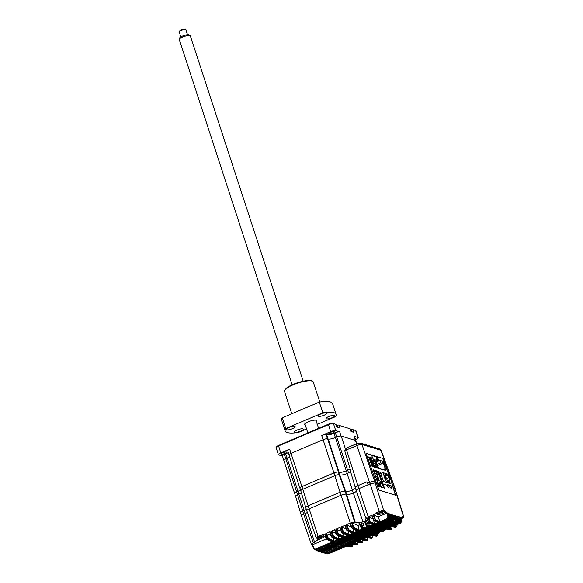 <?xml version="1.0" encoding="UTF-8"?>
<svg xmlns="http://www.w3.org/2000/svg" width="583" height="583" viewBox="0 0 583 583"><rect width="100%" height="100%" fill="white"/><g stroke="black" fill="none" stroke-linecap="round" stroke-linejoin="round"><path stroke-width="0.87" d="M380.087 511.357A1.982 0.488 -18.1 0 1 382.732 510.985A1.982 0.488 -18.1 0 1 381.617 511.83A1.982 0.488 -18.1 0 1 378.972 512.209A1.982 0.488 -18.1 0 1 380.087 511.357M402.226 517.099A1.982 0.488 -18.1 0 1 403.013 517.238A1.982 0.488 -18.1 0 1 401.898 518.09A1.982 0.488 -18.1 0 1 400.98 518.411M318.857 536.571A1.982 0.488 -18.1 0 1 321.503 536.192A1.982 0.488 -18.1 0 1 320.388 537.045A1.982 0.488 -18.1 0 1 317.742 537.424A1.982 0.488 -18.1 0 1 318.857 536.571M348.386 531.441L349.261 535.413L353.524 533.598L347.65 530.873L348.496 530.515L354.333 533.256L358.596 531.441L352.744 528.708A1.749 0.561 66.9 0 1 351.622 526.952L352.73 528.715A0.583 0.517 -63.1 0 1 352.314 528.708L352.074 528.417A0.583 0.517 -63.1 0 0 352.314 528.708L358.042 531.375M349.261 535.413L343.423 532.673A0.583 0.517 -62.8 0 0 343.781 531.944L343.052 530.763L342.323 530.909L341.084 526.988L345.151 525.254L346.207 529.32M341.084 526.988L346.025 528.919M350.427 523.672L350.223 523.097L346.156 524.831L348.496 530.515A0.583 0.517 -62.8 0 0 348.853 529.779L348.124 528.599L346.513 529.124L345.151 525.254L344.888 525.596M346.156 524.831L351.141 526.777M353.458 529.277L354.333 533.256M349.96 523.439L351.279 527.163M350.223 523.097L351.585 526.959L351.265 527.214M357.707 531.062L358.596 531.441M348.853 529.779L354.442 532.417M352.628 533.226L353.524 533.598M343.781 531.944L349.37 534.575M342.549 533.044L341.922 532.731A0.583 0.517 -63.1 0 0 342.578 533.037L343.423 532.673L342.323 530.909L341.441 531.281L342.578 533.037L347.555 535.383M343.307 533.598L344.189 537.577L338.351 534.837A0.583 0.517 -62.8 0 0 338.708 534.101L337.98 532.92L337.251 533.066L336.012 529.145L340.078 527.418L341.441 531.281L341.113 531.536L341.922 532.731M339.816 527.753L341.164 531.565M336.012 529.145L340.953 531.084M338.708 534.101L344.298 536.739M338.235 535.755L339.117 539.734L333.279 536.994A0.583 0.517 -62.8 0 0 333.636 536.265L332.908 535.085L332.172 535.23L330.94 531.31L335.006 529.575L336.056 533.642M342.483 537.548L337.506 535.194L338.351 534.837L337.251 533.066L336.369 533.445L335.006 529.575L334.744 529.918M330.94 531.31L335.881 533.241M322.319 534.975A317.057 101.631 66.9 0 0 323.762 535.704C324.695 536.367 323.988 537.256 321.627 538.357L317.83 539.975L317.502 539.035A5.845 1.45 -18.1 0 0 317.538 538.663A5.845 1.45 -18.1 0 0 317.079 538.32L316.496 538.138A3.469 0.86 -18.1 0 1 316.226 537.934A3.469 0.86 -18.1 0 1 318.172 536.44L324.862 533.897L325.912 537.963M317.83 539.975L313.304 542.882L303.736 514.184L305.055 513.623A5.305 1.312 161.9 0 0 307.35 512.362M313.625 548.698L312.328 545.032L311.417 544.507L301.462 515.809M311.708 544.77C311.038 544.333 311.57 543.699 313.304 542.882M400.842 517.959L402.299 517.34L401.942 516.181L403.779 516.881L395.238 489.057M394.961 488.955L403.494 516.662C404.143 516.997 403.574 517.573 401.789 518.396L401.068 518.702M401.738 520.925L400.71 523.06L328.761 553.69M399.574 517.602L400.565 517.041L401.709 520.823L400.361 522.995L399.559 522.565M401.753 520.867L400.747 523.053L392.702 526.471L400.783 523.024M396.826 526.813L392.702 526.471L393.248 525.793M388.985 528.06L391.812 528.431A0.583 0.539 95.7 0 1 391.499 529.182L391.812 528.431M391.718 526.901L391.9 527.498M391.929 527.6L391.754 526.886M391.689 529.043L390.668 529.466M388.176 527.95L387.622 528.628L391.499 529.182L386.813 528.97L382.543 530.792L384.11 531.026L381.785 531.142L377.529 532.957L378.855 533.197L378.17 533.576L376.684 533.285L372.406 535.107L377.463 535.777L376.771 536.12A1.749 0.561 66.9 0 0 376.866 536.105A1.749 0.561 66.9 0 0 376.946 536.047M391.827 526.857L387.622 528.628L391.893 526.813L391.426 526.566L395.755 527.375A0.583 0.547 -84.1 0 1 395.5 527.411L391.71 526.864M394.057 525.902L396.899 526.274A0.583 0.539 95.6 0 1 396.586 527.017L395.5 527.411M401.315 520.75L400.667 518.586M400.565 517.041L402.299 517.34M400.12 516.961L399.464 517.238M353.48 543.181L357.627 543.662A0.583 0.547 93.9 0 1 357.313 544.413L352.117 543.75L352.664 543.072M348.408 545.338L352.555 545.819A0.583 0.547 93.9 0 1 352.241 546.57L347.045 545.907L347.592 545.229M352.475 544.376L352.555 545.819M327.639 553.777L346.236 546.249L345.77 546.009L351.396 546.927A0.583 0.547 94.2 0 1 351.155 546.971L346.054 546.307M351.243 544.136L347.045 545.907L351.309 544.092L350.842 543.844L356.468 544.77A0.583 0.547 94.2 0 1 356.228 544.806L351.126 544.143M356.315 541.971L352.117 543.75L356.381 541.935L355.914 541.687L361.54 542.605A0.583 0.547 94.2 0 1 361.3 542.649L356.198 541.986M362.611 542.066L357.19 541.585L357.736 540.915M362.801 540.667L362.699 541.505A0.583 0.547 93.9 0 1 362.386 542.248L361.708 542.54M358.552 541.024L362.699 541.505M361.387 539.814L357.19 541.585L361.453 539.771L360.986 539.53L366.612 540.448A0.583 0.547 94.2 0 1 366.372 540.485L361.271 539.829M376.771 536.12L377.463 535.777A0.583 0.547 94.3 0 0 377.777 535.034L373.761 534.545M368.696 536.703L372.843 537.183A0.583 0.547 93.9 0 1 372.53 537.927L367.334 537.271L367.88 536.593M363.668 538.867L367.771 539.341A0.583 0.547 93.9 0 1 367.458 540.091L362.305 539.435L362.852 538.75M367.684 539.909L366.78 540.375M366.503 537.664L362.305 539.435L366.569 537.621L366.102 537.366L371.684 538.291A0.583 0.547 94.2 0 1 371.444 538.328L366.386 537.672M371.531 535.493L367.334 537.271L371.597 535.449L371.131 535.209L376.756 536.127A0.583 0.547 94.2 0 1 376.516 536.171L376.851 536.112M377.74 533.583L377.777 535.034M372.952 534.429L372.559 535.063L376.611 533.328M376.21 533.044L376.684 533.285L376.21 533.044M379.052 533.146L378.17 533.576A0.583 0.547 100 0 1 377.879 533.613L376.487 533.343M379.336 531.558L378.855 533.197A0.583 0.539 99.5 0 0 379.176 532.447L378.87 532.396M378.068 532.272L377.529 532.957L381.719 531.186M381.318 530.887L381.785 531.142L381.318 530.887M383.271 531.31L383.133 531.361A0.583 0.539 98.3 0 1 382.856 531.397L381.61 531.193M384.255 530.931L384.11 531.026A0.583 0.539 97.5 0 0 384.43 530.275L383.942 530.209M383.097 530.115L382.543 530.792L386.748 529.014M386.354 528.73L386.813 528.97L386.354 528.73M390.311 529.539L390.559 529.502A0.583 0.539 95.7 0 1 390.311 529.539L386.638 529.029M327.952 553.099L328.346 553.661L326.888 553.515L328.732 553.719L346.171 546.293M400.215 520.619L399.821 520.444L398.838 522.674L400.186 520.524L399.042 516.735L400.157 516.961L401.344 520.757L400.616 520.903L399.953 522.397M399.195 517.238L400.616 520.903M400.157 516.961L399.428 517.136M398.743 517.004L398.058 517.296M397.737 522.375L398.429 522.077L398.838 522.674L327.245 553.384M399.792 520.437L399.085 518.09M326.072 553.456L327.172 553.42L399.26 522.718M326.422 552.742L326.823 553.34L325.321 553.165L327.216 553.413L399.224 522.747L400.23 520.561M398.67 520.269L398.284 520.08L397.293 522.31L398.648 520.167L397.504 516.378L398.626 516.64L399.821 520.444L399.093 520.59L398.429 522.077M397.664 516.91L399.093 520.59M398.626 516.64L397.905 516.808M397.504 516.378L396.52 516.939M324.6 552.451L396.892 521.712L397.293 522.31L325.715 553.027M398.247 520.072L397.504 517.595M324.498 553.085L325.635 553.063L397.723 522.361M324.884 552.378L325.285 552.976L323.762 552.786L325.678 553.056L397.686 522.397L398.692 520.211M397.118 519.868L396.731 519.664L395.733 521.894L397.096 519.766L395.952 515.97L397.089 516.268L398.284 520.08L397.555 520.225L396.892 521.712M396.119 516.531L397.555 520.225M397.089 516.268L396.36 516.429M395.653 516.246L394.968 516.538M322.924 552.043L395.332 521.297L395.733 521.894L324.163 552.618M396.695 519.657L395.923 517.092M322.902 552.662L324.082 552.655L396.17 521.953M323.332 551.955L323.733 552.553L322.21 552.371L324.133 552.648L396.134 521.989L397.14 519.803M394.604 521.494L394.516 521.537C395.354 521.231 395.697 520.488 395.529 519.307L394.385 515.51L395.529 515.853L396.731 519.664L395.995 519.81L395.332 521.297M394.56 516.101L395.995 519.81M395.529 515.853L394.8 515.999M394.385 515.51L393.401 516.093M319.673 551.664L320.92 551.686L392.986 521.027L393.991 518.841L393.569 518.681L392.57 520.91L393.94 518.804L392.796 515.008L393.955 515.379L395.157 519.198C395.332 520.379 395.004 521.122 394.159 521.428L393.765 520.83L394.429 519.344L395.551 519.409M321.204 552.167A1.749 1.596 -72.9 0 0 321.291 552.203L320.526 551.81L322.333 552.145A304.8 97.704 66.9 0 0 322.508 552.196L322.603 552.159M395.121 519.191L394.341 516.596M321.386 552.225L322.508 552.196L394.516 521.537A304.8 97.704 -113.1 0 1 394.159 521.428L322.159 552.086L321.758 551.489L393.765 520.83M321.262 551.569L321.758 551.489M392.986 515.627L394.429 519.344M393.955 515.379L393.226 515.525M392.796 515.008L391.82 515.598M393.54 518.673L392.767 516.123M321.014 551.649L319.856 551.737L320.978 551.686L393.022 520.983M319.484 551.613L318.908 551.256L319.484 551.613M392.374 518.345L391.965 518.112L390.967 520.335L391.324 520.473L392.344 518.243L391.2 514.454L392.374 514.862L393.569 518.681L392.84 518.826L392.177 520.313L392.57 520.91L320.563 551.569L319.593 551.044M391.397 515.102L392.84 518.826M392.374 514.862L391.638 515M390.916 514.76L390.224 515.051M316.875 550.031L317.844 551.037L319.316 551.132L317.269 550.651M391.936 518.105L391.193 515.642M318.034 551.088L319.375 551.132L391.426 520.422M389.131 517.085L387.965 513.2L389.153 513.681L390.348 517.485L389.342 519.715L389.706 519.861L390.734 517.638L389.59 513.856L390.77 514.293L391.965 518.112L391.237 518.258L390.574 519.745L390.967 520.335L318.959 551.001L317.917 550.461M389.794 514.527L391.237 518.258M390.77 514.293L390.034 514.425M389.59 513.856L388.613 514.454M366.124 518.957L366.94 517.515L368.164 521.457M368.507 522.259L369.542 526.777L373.812 524.962L369.695 523.06L370.314 522.645L374.621 524.613L378.884 522.798L374.534 520.83L375.365 520.473L379.693 522.455L388.081 519.205L389.101 516.983L388.715 516.815L387.702 519.045L387.316 518.455L379.817 521.647L378.28 516.757L386.777 513.135L387.979 516.961L387.316 518.455M356.249 490.529L366.08 518.855L365.271 520.43L366.255 520.196L368.128 521.071M358.858 488.663L368.245 516.822L369.134 520.896L370.314 522.645A0.583 0.517 -63.8 0 0 370.671 521.909L369.928 520.721L368.296 521.355L366.867 517.748M368.245 516.822L372.027 515.212L373.076 519.271M375.875 513.572L375.678 512.982L376.793 513.324A4.657 1.151 161.9 0 0 382.652 512.151L385.268 511.036L385.625 512.195L383.031 513.302C380.451 514.308 378.462 514.592 377.063 514.148A317.057 101.631 -113.1 0 1 375.875 513.572L373.025 514.789L375.365 520.473A0.583 0.517 -63.8 0 0 375.722 519.737L374.986 518.557L373.39 519.074L372.027 515.212L371.765 515.547M373.025 514.789L378.28 516.757M385.625 512.195L387.52 513.018L386.777 513.135M314.711 549.791L316.059 549.871L314.514 549.725L313.61 548.749L314.514 549.725L316.124 549.871L388.183 519.154M387.673 513.521L386.988 513.812M361.897 524.496L361.431 524.7M388.686 516.815L388.045 514.694M387.52 513.018L388.715 516.815L387.979 516.961M379.817 521.647L379.693 522.455M375.722 519.737L379.81 521.617M367.909 516.975L368.704 516.851L373.2 518.914M373.696 520.466L374.621 524.613M377.995 522.426L378.884 522.798M370.671 521.909L374.738 523.782M369.928 520.721L368.704 516.851M366.816 517.697L368.15 521.515L369.695 523.06A0.583 0.517 -63.8 0 1 369.279 523.053L369.032 522.762A0.583 0.517 -63.8 0 0 369.279 523.053L373.258 524.897M372.923 524.583L373.812 524.962M369.658 525.939L368.288 525.298A0.583 0.525 -64.4 0 1 367.939 526.034L369.542 526.777M368.288 525.298L366.255 520.196M367.487 524.059L365.905 524.758L367.254 526.464L367.939 526.034L366.525 524.328L365.271 520.43M357.984 525.392L359.405 531.098L353.641 528.431L351.454 522.66L357.984 525.392L359.529 524.736M359.871 523.592L358.99 523.228L359.587 522.798L354.777 522.499L346.062 494.209M351.454 522.66L354.777 522.499M352.744 528.708L353.641 528.431A0.583 0.517 -63.1 0 0 353.998 527.695L359.514 530.26L362.568 528.992M358.99 523.228L361.249 528.256A0.583 0.517 -67.3 0 0 361.905 528.555L362.779 528.905M353.998 527.695L352.008 522.63M353.218 526.485L351.622 526.952L341.04 495.222M364.404 521.115L366.59 526.158A0.583 0.525 -65.3 0 0 366.853 526.456L365.745 524.926L364.564 520.925L360.746 522.514L361.963 526.405L360.95 526.646L359.587 522.798M362.473 526.332L361.271 522.485L363.056 523.235L364.601 528.125L364.484 528.934L362.918 528.278A0.583 0.517 -66.7 0 0 363.267 527.542L362.473 526.332L361.963 526.405L362.918 528.278L361.905 528.555L360.95 526.646M364.484 528.934L368.733 527.119L367.851 526.748M363.056 523.235L364.878 522.455M360.746 522.514L361.271 522.485M364.455 521.158L365.76 524.875M368.733 527.119L367.254 526.464A0.583 0.525 -65.3 0 1 366.853 526.456L368.179 527.054M375.678 512.982L379.271 511.451L383.716 510.562L385.268 511.036M390.756 517.74L389.619 517.638L388.956 519.125L389.342 519.715L317.699 550.527L315.607 549.995M393.627 488.416L395.514 495.2L378.753 490.026L376.465 483.263L375.204 482.862L370.074 483.883L358.851 488.663A4.591 1.137 -18.1 0 0 356.264 490.638L355.28 487.643A4.591 1.137 161.9 0 0 355.309 487.709M390.319 517.485L389.619 515.168M316.38 550.469L317.757 550.527L389.816 519.81M316.241 549.827L317.327 550.381L316.183 550.403L315.25 549.419M388.176 513.907L389.619 517.638M389.153 513.681L388.409 513.805M312.779 545.229L313.894 548.508M332.339 541.862L333.228 542.241L315.687 549.711L315.301 549.12L313.61 548.749M327.303 535.558L326.385 535.121M325.066 534.473L324.6 534.239M333.163 537.92L334.037 541.899L328.207 539.158A0.583 0.517 -62.8 0 0 328.564 538.422L327.835 537.242L327.099 537.388L325.868 533.467L329.934 531.74L330.984 535.806M337.411 539.705L332.434 537.351L333.279 536.994L332.172 535.23L331.297 535.602L329.934 531.74L329.672 532.075M325.868 533.467L330.809 535.398M328.564 538.422L334.154 541.06M327.835 537.242L326.618 533.379M324.862 533.897L326.225 537.759L325.897 538.014L326.706 539.209A0.583 0.517 -63.1 0 0 326.946 539.508L326.946 539.508A0.583 0.517 -63.1 0 0 327.362 539.515L333.228 542.241M313.931 548.494L312.605 544.719L326.32 538.874M323.762 535.704L324.177 536.112M317.502 539.035L321.32 537.409A4.657 1.151 161.9 0 0 323.871 535.762M333.636 536.265L339.226 538.896M306.775 510.701A4.008 0.991 -18.1 0 1 306.716 510.599A4.008 0.991 -18.1 0 1 308.975 508.879L341.033 495.222A4.008 0.991 -18.1 0 1 346.083 494.216L346.666 494.399A5.305 1.312 161.9 0 0 353.342 493.065A5.298 1.312 161.9 0 0 356.33 490.784A5.298 1.312 161.9 0 0 356.293 490.711A4.591 1.137 -18.1 0 1 356.264 490.638M346.083 494.216L345.1 491.214L345.69 491.396A5.305 1.312 161.9 0 0 352.365 490.063A5.298 1.312 161.9 0 0 355.36 487.898M345.1 491.214A4.008 0.991 161.9 0 0 340.057 492.227L307.992 505.876A4.008 0.991 161.9 0 0 305.732 507.596L306.716 510.599M301.535 516.013A4.008 0.991 -18.1 0 1 301.469 515.911A4.008 0.991 -18.1 0 1 303.736 514.184L302.752 511.182L304.071 510.621A5.305 1.312 161.9 0 0 306.323 509.396M301.353 492.693A5.823 1.443 -18.1 0 1 298.839 494.071L297.519 494.632L302.766 511.182A4.008 0.991 161.9 0 0 300.493 512.909L301.469 515.911M393.7 488.569L394.983 488.962L394.458 487.359L393.175 486.958L393.656 488.59M394.531 488.139L394.458 487.359M376.487 483.256L375.962 481.645L374.672 481.252L372.522 481.354L367.224 483.271L366.773 481.871L357.867 485.668A4.591 1.137 161.9 0 0 355.28 487.643M367.472 483.161L367.101 481.973M373.12 461L375.204 461.641M390.406 485.391L389.881 485.143L389.91 486.623L391.331 488.569L391.521 487.876M387.753 484.611L387.178 484.305L387.207 485.792L388.628 487.738L388.817 487.126M369.578 457.203L368.726 456.941L372.122 466.48L385.742 470.386M373.244 459.244L376.829 460.351L378.527 459.965L377.369 456.773L382.71 458.42L388.679 474.409M377.573 460.206L376.829 456.846L371.743 455.52M371.342 461.751L373.725 460.738L372.901 458.216L369.593 457.196L368.915 457.48M377.237 461.437L373.586 460.315M382.849 469.796L384.452 469.053L385.465 469.366L383.177 462.348L382.047 461.998L382.521 463.449L380.626 462.866L379.803 460.344L378.527 459.965M373.637 470.831L378.156 472.223L377.456 472.522M378.156 472.223A0.583 0.532 -72.9 0 0 378.17 472.215L378.71 471.523L373.251 469.84L377.711 482.374L376.086 481.871L366.168 453.975L366.219 453.334L371.568 454.98L372.661 458.143M378.265 479.408L378.68 480.611M377.427 482.658L378.556 486.331L383.563 487.869M373.164 470.67L373.251 469.84L373.164 470.67M378.17 472.215L382.426 484.203L383.162 484.058L378.71 471.523M391.681 482.862L395.391 495.156L378.899 490.063L376.086 481.871M393.212 487.155L391.659 486.674M389.779 486.098L388.978 485.85M387.076 485.26L383.162 484.058L384.467 488.277M381.676 473.207L380.459 472.835L383.585 481.638L390.253 483.467M373.841 471.407L377.74 472.609L378.476 474.861L376.946 475.13L377.463 475.291L378.746 479.204L376.895 479.991M377.959 474.7L377.748 474.059L374.417 473.032M375.714 476.668L376.771 476.216L377.638 478.862L376.647 479.284M377.638 478.862L378.746 479.204M376.771 476.216L377.361 476.398L376.946 475.13M377.748 474.059L375.175 475.152M372.457 465.154L373.441 464.731L373.616 465.27L373.003 465.525M373.761 466.364L375.416 465.824L375.015 465.219L373.586 465.824M375.416 465.824L373.186 466.772M375.19 465.751L375.015 465.219M376.866 465.919L374.155 466.91M374.862 467.216L376.997 466.313L376.822 465.773M376.997 466.313L375.088 467.289M376.917 467.923L379.023 466.932L376.888 467.843M371.706 462.873L375.969 464.185L375.795 463.645L371.531 462.334M376.327 464.032L376.006 462.443L376.684 462.647L376.407 461.794L375.503 461.51L376.327 464.032L375.969 464.185M375.503 461.51L372.719 462.698M373.171 466.772L381.741 469.453M384.022 470.153L384.714 469.862L384.452 469.053M384.714 469.862L386.026 470.262L383.118 461.364L379.803 460.344L376.407 461.794M372.049 466.283L373.805 466.495L373.113 466.794M386.026 470.262L385.327 470.561M372.501 466.094L369.593 457.196M374.57 466.728L372.53 465.38L370.161 457.444M370.132 457.364L370.482 458.435M382.382 469.606L382.834 469.745M382.28 462.727L383.177 462.348M382.521 463.449L376.961 465.817M380.626 462.866L375.066 465.234M376.152 462.873L376.684 462.647M376.552 464.104L373.12 465.562M373.725 460.738L371.837 460.155L371.364 458.704L370.475 459.083M370.941 460.534L371.837 460.155M370.256 457.473L371.364 458.704M370.001 458.457L369.36 458.734M372.297 465.482L371.83 465.679M375.926 467.428L377.901 466.589L377.726 466.05L377.063 466.334M377.901 466.589L375.889 467.61M372.391 464.957L372.216 464.425M372.486 464.921L372.311 464.381M390.333 478.585A1.283 0.408 -113.1 0 1 390.34 479.605A1.283 0.408 -113.1 0 1 389.342 478.279A1.283 0.408 -113.1 0 1 389.335 477.251A1.283 0.408 -113.1 0 1 390.333 478.585M385.596 477.12A1.283 0.408 -113.1 0 1 385.603 478.147A1.283 0.408 -113.1 0 1 384.605 476.821A1.283 0.408 -113.1 0 1 384.598 475.794A1.283 0.408 -113.1 0 1 385.596 477.12M380.735 473.615L382.98 472.653L389.291 474.598L391.958 482.746L389.852 481.762L387.389 482.811M385.545 476.289L388.11 475.196L384.867 474.198L387.586 481.39L385.647 480.8L382.98 472.653M387.294 482.782L389.298 481.93L389.123 481.39A1.166 0.372 -113.1 0 0 388.322 480.181L388.227 480.152A1.166 0.372 66.9 0 0 388.125 480.152A1.166 0.372 66.9 0 0 388.125 481.084L388.307 481.624L386.303 482.476M389.298 481.93L388.307 481.624M391.958 482.746L389.954 483.599M383.643 481.653L385.647 480.8M388.11 475.196L389.852 481.762M390.005 480.99L389.116 481.369M387.148 478.585L386.974 478.053L387.148 478.585L386.405 478.905M386.478 479.139L387.513 478.701M386.974 478.053L386.23 478.373M381.311 487.053L380.269 483.868L381.282 483.438L380.546 481.186L376.924 480.064M380.203 486.718L379.577 484.794L378.615 485.202M377.5 481.689L380.553 482.629L378.141 483.657M379.577 484.794L380.16 484.969L379.752 483.708L380.765 483.278L380.553 482.629M380.269 483.868L379.752 483.708M381.282 483.438L380.765 483.278M371.867 461.532L373.958 462.173M372.785 461.138L374.876 461.78M282.66 452.758A2.908 0.721 -18.1 0 1 286.552 452.204A2.908 0.721 -18.1 0 1 284.912 453.457A2.908 0.721 -18.1 0 1 281.021 454.011A2.908 0.721 -18.1 0 1 282.66 452.758M354.777 438.168A2.908 0.721 -18.1 0 1 355.623 438.394A2.908 0.721 -18.1 0 1 355.076 439.072M330.481 432.397A2.908 0.721 -18.1 0 1 334.372 431.835A2.908 0.721 -18.1 0 1 332.733 433.089A2.908 0.721 -18.1 0 1 328.841 433.643A2.908 0.721 -18.1 0 1 330.481 432.397M394.451 487.352L380.903 450.265A2.325 2.128 -72.9 0 0 379.577 448.961L381.216 450.484L394.749 487.541M394.844 487.811L393.219 487.184L391.71 482.855M383.22 459.083L388.715 474.424M378.01 458.5L377.194 458.253M382.812 458.478L383.257 459.069M371.568 454.988L377.369 456.78M375.955 481.645L366.073 453.297M338.869 425.342L350.23 428.848L338.869 425.342L339.751 428.024L336.865 427.135L335.99 424.453L332.784 423.353A3.491 0.867 161.9 0 0 328.382 424.235L330.612 431.668L321.685 435.472A3.491 0.867 -18.1 0 1 326.079 434.59L326.669 434.772A5.823 1.443 161.9 0 0 333.993 433.307L335.378 437.549M338.191 425.022L336.42 425.772M335.99 424.453L332.784 423.353M355.543 440.5L354.224 436.47A3.491 0.867 161.9 0 0 353.947 436.259L355.309 440.42M350.427 471.151A5.815 1.443 -18.1 0 1 347.133 473.505A5.823 1.443 -18.1 0 1 342.921 474.824A5.823 1.443 -18.1 0 1 339.809 474.97L339.219 474.788A3.491 0.867 161.9 0 0 334.824 475.67L302.766 489.319A3.491 0.867 161.9 0 0 301.316 490.099A3.491 0.867 161.9 0 0 300.799 490.82L305.732 507.436M298.904 494.041L298.03 491.374L296.638 491.972L297.505 494.639A3.491 0.867 161.9 0 0 295.588 495.907A3.491 0.867 -18.1 0 0 295.552 496.126L300.493 512.749M342.921 474.824A5.823 1.443 -18.1 0 1 339.874 474.956L339.255 474.766L338.373 472.084L338.993 472.281A5.823 1.443 161.9 0 0 346.324 470.816L347.716 470.219L348.568 472.82M338.373 472.084A3.491 0.867 161.9 0 0 333.979 472.966L334.853 475.648A3.491 0.867 -18.1 0 1 339.255 474.766M334.853 475.648L302.796 489.297L301.921 486.616L333.979 472.966M301.921 486.616A3.491 0.867 161.9 0 0 299.954 488.117L300.792 490.689M301.316 490.099A3.491 0.867 -18.1 0 1 302.796 489.297M298.03 491.374A5.823 1.443 161.9 0 0 300.566 489.99M296.638 491.972A3.491 0.867 161.9 0 0 294.67 493.473A3.491 0.867 161.9 0 0 294.699 493.539M283.841 460.308A3.578 0.889 -18.1 0 1 283.775 460.206A3.578 0.889 -18.1 0 1 285.794 458.668L287.113 458.107A5.735 1.421 161.9 0 0 289.62 456.729M294.685 493.517A3.578 0.889 -18.1 0 1 294.634 493.437A3.578 0.889 -18.1 0 1 296.652 491.899L297.971 491.338L287.113 458.107M289.015 454.769L287.659 450.623A3.491 0.867 -18.1 0 1 289.627 449.121L280.7 452.918L278.47 445.485A3.491 0.867 161.9 0 0 276.546 446.746L276.174 447.416A4.074 1.013 -18.1 0 1 278.419 445.951L328.338 424.701A4.074 1.013 -18.1 0 1 333.461 423.673L335.742 430.64L339.707 431.865A3.491 0.867 -18.1 0 0 335.312 432.746L333.993 433.307M300.005 488.27A3.578 0.889 -18.1 0 1 299.881 488.124L289.015 454.893A3.578 0.889 -18.1 0 1 291.034 453.355L323.091 439.706A3.578 0.889 -18.1 0 1 327.602 438.802L328.185 438.984A5.735 1.421 161.9 0 0 335.4 437.541L336.719 436.98A3.578 0.889 -18.1 0 1 341.23 436.077L355.47 440.471A3.578 0.889 -18.1 0 1 355.732 440.646A3.491 0.867 161.9 0 1 355.768 440.712A3.491 0.867 161.9 0 1 355.776 440.792M335.4 437.541L346.266 470.772L347.585 470.211A3.578 0.889 -18.1 0 1 350.245 469.388M346.266 470.772A5.735 1.421 -18.1 0 1 339.051 472.215L328.185 438.984M323.091 439.706L333.957 472.937A3.578 0.889 -18.1 0 1 338.461 472.033L339.051 472.215M333.957 472.937L301.899 486.586L289.627 449.121M299.881 488.124A3.578 0.889 -18.1 0 1 301.899 486.586M300.536 489.909A5.735 1.421 -18.1 0 1 297.971 491.338M296.652 491.899L284.38 454.434L285.699 453.865A5.823 1.443 161.9 0 0 288.257 452.459M284.38 454.434A3.491 0.867 161.9 0 0 282.412 455.935L283.768 460.082M282.456 456.074L278.725 454.922A4.074 1.013 -18.1 0 1 278.404 454.674A4.074 1.013 -18.1 0 1 280.7 452.918M278.404 454.674L276.123 447.708A4.074 1.013 -18.1 0 1 276.174 447.416M355.295 439.757L355.943 439.48A4.074 1.013 -18.1 0 0 358.239 437.731L355.958 430.764A4.074 1.013 -18.1 0 0 355.747 430.56A4.074 1.013 -18.1 0 0 355.637 430.516L353.116 429.737L353.99 432.418L351.104 431.529L350.23 428.848M355.127 430.276A3.491 0.867 161.9 0 0 355.047 430.232A3.491 0.867 161.9 0 0 354.952 430.196L355.637 430.516L357.911 437.483A4.074 1.013 -18.1 0 1 358.239 437.731M357.911 437.483L353.947 436.259M354.952 430.196L353.116 429.737M352.431 429.416L350.66 430.167M328.382 424.235L278.47 445.485M330.612 431.668A4.074 1.013 -18.1 0 1 335.742 430.64M350.252 469.424A3.491 0.867 161.9 0 0 347.716 470.219M355.768 440.712L356.738 443.67L355.732 440.646M346.411 448.116L345.748 448.422L344.779 450.848L350.536 470.379A4.074 1.013 161.9 0 0 350.339 470.86A4.074 1.013 161.9 0 0 350.368 470.918M376.028 481.864L374.745 481.471C373.572 481.267 371.859 481.609 369.622 482.491L367.545 483.373M375.204 482.862L361.948 444.414L359.784 444.494L346.521 449.821L357.882 485.661M380.903 450.265L361.948 444.414A2.325 2.128 -72.9 0 0 360.622 443.109L379.577 448.961M357.036 443.627A2.325 0.743 66.9 0 0 356.825 443.634A2.325 0.743 66.9 0 0 356.818 445.441L370.074 483.883M352.227 431.872L351.833 430.662A3.258 0.809 161.9 0 0 351.6 430.473A3.258 0.809 161.9 0 0 351.505 430.443A3.258 0.809 161.9 0 0 350.74 430.414M338.089 427.507L337.688 426.297A3.258 0.809 161.9 0 0 337.455 426.107A3.258 0.809 161.9 0 0 337.368 426.086A3.258 0.809 161.9 0 0 336.515 426.064M303.204 381.216L190.357 35.957A5.823 1.443 161.9 0 0 190.226 35.774A5.823 1.443 161.9 0 0 189.613 35.541A5.823 1.443 161.9 0 0 183.55 36.685A5.823 1.443 161.9 0 0 179.287 39.352A5.823 1.443 161.9 0 0 179.287 39.571L292.141 384.838M179.287 39.352L179.571 38.099A5.145 1.275 -18.1 0 1 183.346 35.738A5.145 1.275 -18.1 0 1 188.71 34.725A5.145 1.275 -18.1 0 1 189.249 34.936L190.226 35.774M187.5 34.718L185.86 29.711A3.491 0.867 161.9 0 0 185.686 29.536A3.491 0.867 161.9 0 0 185.416 29.463A3.491 0.867 161.9 0 0 181.962 30.083A3.491 0.867 161.9 0 0 179.265 31.635A3.491 0.867 161.9 0 0 179.221 31.883L180.861 36.889M179.265 31.635L179.637 30.957A2.908 0.721 -18.1 0 1 181.881 29.667A2.908 0.721 -18.1 0 1 184.76 29.15A2.908 0.721 -18.1 0 1 184.986 29.216L185.686 29.536M300.653 431.158A4.657 1.151 161.9 0 0 303.277 429.154A4.657 1.151 161.9 0 0 297.046 430.05A4.657 1.151 161.9 0 0 294.422 432.047A4.657 1.151 161.9 0 0 300.653 431.158M292.542 428.658A4.657 1.151 161.9 0 0 295.166 426.654A4.657 1.151 161.9 0 0 288.935 427.543A4.657 1.151 161.9 0 0 286.311 429.547A4.657 1.151 161.9 0 0 292.542 428.658M324.17 415.191A4.657 1.151 161.9 0 0 326.793 413.187A4.657 1.151 161.9 0 0 320.57 414.076A4.657 1.151 161.9 0 0 317.946 416.08A4.657 1.151 161.9 0 0 324.17 415.191M332.281 417.69A4.657 1.151 161.9 0 0 334.904 415.686A4.657 1.151 161.9 0 0 328.681 416.575A4.657 1.151 161.9 0 0 326.057 418.579A4.657 1.151 161.9 0 0 332.281 417.69M319.79 401.993L313.26 382.003A15.136 3.746 161.9 0 0 312.481 381.246A15.136 3.746 161.9 0 0 293.016 384.897A15.136 3.746 161.9 0 0 284.672 390.34A15.136 3.746 161.9 0 0 284.489 391.404L291.799 413.784M284.672 390.34L285.036 389.663A14.553 3.607 -18.1 0 1 293.067 384.43A14.553 3.607 -18.1 0 1 311.781 380.925L312.481 381.246M317.312 424.395L335.436 416.677A26.774 6.632 161.9 0 0 336.063 414.302A26.774 6.632 161.9 0 0 322.814 412.786L319.309 402.066A26.774 6.632 161.9 0 1 332.558 403.582L336.063 414.302M319.309 402.066L282.281 417.836L285.787 428.556L322.814 412.786M282.281 417.836A26.774 6.632 161.9 0 0 281.655 420.212L285.16 430.939A26.774 6.632 161.9 0 0 298.409 432.448L306.563 428.971M285.787 428.556A26.774 6.632 161.9 0 0 285.16 430.939M305.281 425.051A6.406 1.589 -18.1 0 1 308.13 421.852A6.406 1.589 -18.1 0 1 314.776 420.132A6.406 1.589 -18.1 0 1 316.35 421.436M346.236 529.408L347.002 530.574A0.583 0.517 -63.1 0 0 347.242 530.865L347.242 530.865A0.583 0.517 -63.1 0 0 347.65 530.873L346.513 529.124L346.236 529.408M349.377 534.611L352.438 533.307M354.449 532.447L357.51 531.149M348.124 528.599L346.907 524.736M343.052 530.763L341.835 526.901M344.305 536.768L347.359 535.471M344.189 537.577L348.452 535.762M337.98 532.92L336.763 529.058M336.369 533.445L336.041 533.693L336.85 534.895A0.583 0.517 -63.1 0 0 337.091 535.187L337.091 535.187A0.583 0.517 -63.1 0 0 337.506 535.194L336.369 533.445M339.233 538.932L342.287 537.628M302.766 489.319L318.172 536.44M314.623 542.321L298.839 494.071M379.293 531.521L379.176 532.447M384.598 529.342L384.43 530.275M395.93 527.302L396.688 527.003L396.987 525.341L396.899 526.274M397.016 525.443L396.834 524.722M396.804 524.736L396.987 525.341M387.301 512.996L387.491 513.601M357.547 542.219L357.627 543.662M352.467 546.388L351.564 546.861M357.539 544.223L356.636 544.697M362.619 540.055L362.779 540.572M372.763 535.733L372.843 537.183M367.691 537.898L367.771 539.341M372.756 537.745L371.852 538.218M395.573 519.351L394.567 521.537L322.559 552.196L321.291 552.203A1.749 1.596 -72.9 0 0 322.333 552.145M320.169 550.971L392.177 520.313M319.418 551.088L391.382 520.473L392.395 518.287M318.566 550.403L390.574 519.745M369.666 525.968L372.726 524.664M373.39 519.074L373.062 519.329L373.878 520.524A0.583 0.517 -64.1 0 0 374.126 520.823L374.126 520.823A0.583 0.517 -64.1 0 0 374.534 520.83L373.39 519.074M377.063 514.148L376.793 513.324M383.031 513.302L382.652 512.151M316.168 549.82L388.14 519.205L389.153 517.019M374.986 518.557L373.769 514.694M374.745 523.811L377.799 522.506M361.846 528.504L361.249 528.256M359.405 531.098L363.675 529.277M355.404 522.805L346.645 494.391M362.918 521.756L352.365 490.063M364.601 528.125L367.662 526.828M363.267 527.542L364.594 528.096M356.257 490.543L366.029 518.71M370.081 483.883L379.271 511.451M375.175 482.855L383.716 510.562M317.801 550.483L389.772 519.861L390.778 517.675M316.941 549.791L388.956 519.125M315.301 549.12L332.142 541.95M331.297 535.602L330.969 535.857L331.778 537.052A0.583 0.517 -63.1 0 0 332.019 537.344L332.019 537.344A0.583 0.517 -63.1 0 0 332.434 537.351L331.297 535.602M334.161 541.09L337.214 539.785M328.207 539.158L327.099 537.388L326.225 537.759L327.362 539.515L328.207 539.158M321.627 538.357L321.32 537.409M339.117 539.734L343.38 537.92M332.908 535.085L331.691 531.215M334.037 541.899L338.308 540.084M346.666 494.399L345.69 491.396M334.824 475.67L341.033 495.222M357.867 485.668L358.851 488.663M376.283 456.919L376.829 460.351M382.426 484.203L383.519 487.738M390.034 482.156L388.03 483.008M385.56 482.243L387.564 481.39M387.608 481.31L388.125 481.084M327.442 438.766L326.079 434.59M321.685 435.472L323.069 439.713M328.025 438.933L326.669 434.772M347.133 473.505L352.372 490.055M345.639 491.382L339.809 474.97M345.049 491.199L339.219 474.788M346.324 470.816L347.191 473.483M339.874 474.956L338.993 472.281M336.719 436.98L347.585 470.211M345.362 448.735L341.23 436.077M338.461 472.033L327.602 438.802M287.091 458.114L285.699 453.865M341.07 436.04L339.707 431.865M335.312 432.746L336.697 436.988M355.47 440.471L356.541 443.75M346.739 448.014A2.325 0.743 66.9 0 0 346.528 448.014A2.325 0.743 66.9 0 0 346.521 449.821A3.527 0.874 161.9 0 0 344.779 450.848M359.784 444.494A2.325 0.977 -101.3 0 0 358.56 443.095L358.56 443.095A2.325 0.977 -101.3 0 0 358.312 443.233M394.283 490.522L393.97 489.582M344.837 525.545L347.242 530.865L352.97 533.54M339.765 527.702L341.113 531.536M342.163 533.03L347.898 535.697M334.693 529.867L337.091 535.187L342.826 537.861M316.226 537.934L306.702 510.497M357.583 542.219L357.401 544.398L356.228 544.806M352.679 544.93L352.329 546.555L351.155 546.971M362.473 542.234L361.3 542.649M362.655 540.062L362.823 540.609M372.799 535.741L372.624 537.912L371.444 538.328M367.727 537.905L367.552 540.077L366.707 540.434M371.415 535.507L376.516 536.171M377.653 535.726L377.777 533.591M384.649 529.379L384.19 531.033L382.856 531.397M371.714 515.496L374.126 520.823L378.338 522.74M361.526 528.562L363.136 529.218M329.621 532.024L332.019 537.344L337.754 540.018M332.682 542.175L326.946 539.508L325.897 538.014M388.336 487.687A1.749 1.749 0 0 0 387.017 484.568M394.778 487.599L395.303 489.21M383.942 487.869L378.965 486.331M379.001 486.448L373.36 470.051M390.996 488.488A1.749 1.749 0 0 0 389.735 485.348M387.586 481.39L385.574 482.25M387.163 480.56L388.125 480.152M295.545 496.155L294.67 493.473M283.775 460.206L294.634 493.437M355.047 430.232L355.747 430.56M350.339 470.86L355.273 487.468M360.622 443.109L356.825 443.634L345.748 448.422M351.505 430.443A5.823 5.823 0 0 0 350.711 430.32M337.368 426.086A5.823 5.823 0 0 0 336.478 425.947M315.935 420.183L318.624 428.388M304.873 423.797L307.868 432.965"/></g></svg>
